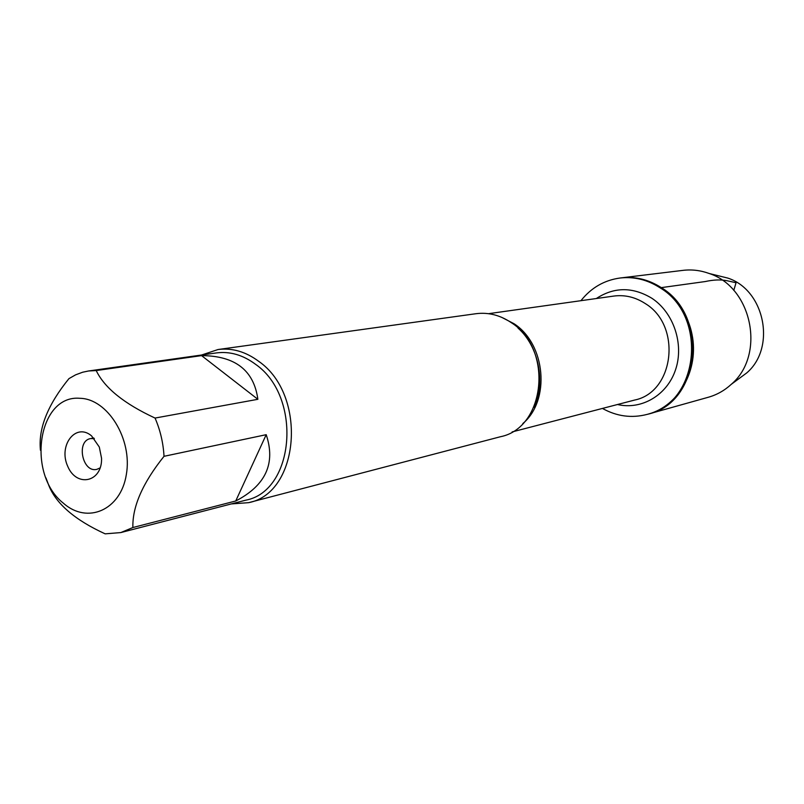 <?xml version="1.0" encoding="UTF-8"?>
<svg xmlns="http://www.w3.org/2000/svg" width="804" height="804" viewBox="0 0 804 804"><rect width="100%" height="100%" fill="white"/><g stroke="black" fill="none" stroke-linecap="round" stroke-linejoin="round"><path stroke-width="1.21" d="M580.93 300.696C591.161 287.782 604.196 280.224 620.045 278.013C634.105 276.435 647.441 279.702 660.064 287.802C708.304 316.374 698.827 403.176 647.27 414.351C631.783 418.402 616.839 416.432 602.437 408.432M661.28 287.631C648.667 279.541 635.341 276.285 621.311 277.862C652.557 273.752 685.219 299.349 692.053 334.524C699.249 369.629 678.928 405.809 648.486 414.01C699.993 402.844 709.47 316.163 661.28 287.631L705.229 281.551C713.58 279.732 720.846 279.46 727.017 280.727L736.052 282.727L733.781 290.405M248.647 502.661L500.52 436.713C545.363 427.909 553.494 349.177 511.465 322.776C500.209 315.148 488.38 312.123 475.968 313.711L218.075 349.519C232.155 347.73 245.712 351.67 258.737 361.348C307.47 394.955 299.641 493.113 248.647 502.661L231.291 503.927M201.563 355.016L218.075 349.519M94.359 438.652L90.711 438.572C75.837 440.642 82.33 473.134 96.862 469.345L100.188 467.868M91.566 435.889L99.304 447.024L101.545 458.24C102.409 482.068 76.752 487.907 67.767 466.42C58.009 445.516 75.757 422.291 91.566 435.889M63.446 503.244C87.355 524.54 120.761 510.198 126.339 474.551C132.63 439.165 107.635 398.694 79.908 398.302C37.939 394.493 26.16 474.169 63.446 503.244M235.733 500.992C265.692 485.475 275.842 463.375 266.204 434.683L235.733 500.992L132.881 527.524C132.278 506.751 142.65 483.013 164.016 456.31C163.282 442.964 160.297 430.21 155.051 418.06C124.087 403.688 104.48 387.85 96.209 370.554L88.54 370.986L82.661 372.222L75.596 374.845L68.953 378.624C48.059 404.362 38.522 427.828 40.341 449.014L40.421 450.23M266.204 434.683L164.016 456.31M257.863 399.307C253.913 370.342 235.14 355.79 201.563 355.619L257.863 399.307L155.051 418.06M201.563 355.619L96.209 370.554M45.939 477.888L48.833 485.515C56.22 503.917 74.993 520.027 105.153 533.846L120.801 532.58L132.881 527.524M88.54 370.986L216.366 352.926C229.944 351.167 243.009 354.966 255.571 364.312C302.394 396.694 294.827 491.093 245.763 500.178L120.801 532.58M620.045 278.013L682.988 270.365C691.842 269.31 700.575 270.365 709.198 273.501C752.303 287.259 765.83 355.046 731.318 384.292C724.565 390.503 716.897 394.824 708.314 397.256L647.27 414.351M716.917 275.4L727.751 278.073C764.825 289.912 776.373 347.78 746.685 372.955L737.71 379.568M501.616 317.299L514.037 323.731C545.775 344.162 550.599 400.362 522.831 423.557M512.118 431.929L634.617 400.06C674.325 392.161 682.063 325.62 645.23 303.54C635.341 297.128 624.889 294.636 613.864 296.063L488.52 313.681M596.337 298.525C614.176 286.847 632.668 286.747 651.813 298.234C673.621 312.525 684.194 344.062 675.611 369.579C667.209 395.196 641.552 410.191 617.502 404.512M533.836 407.286C545.956 382.674 538.67 346.162 518.027 328.092M90.711 438.572L93.766 437.989M727.751 278.073L709.198 273.501M746.685 372.955L731.318 384.292"/></g></svg>
